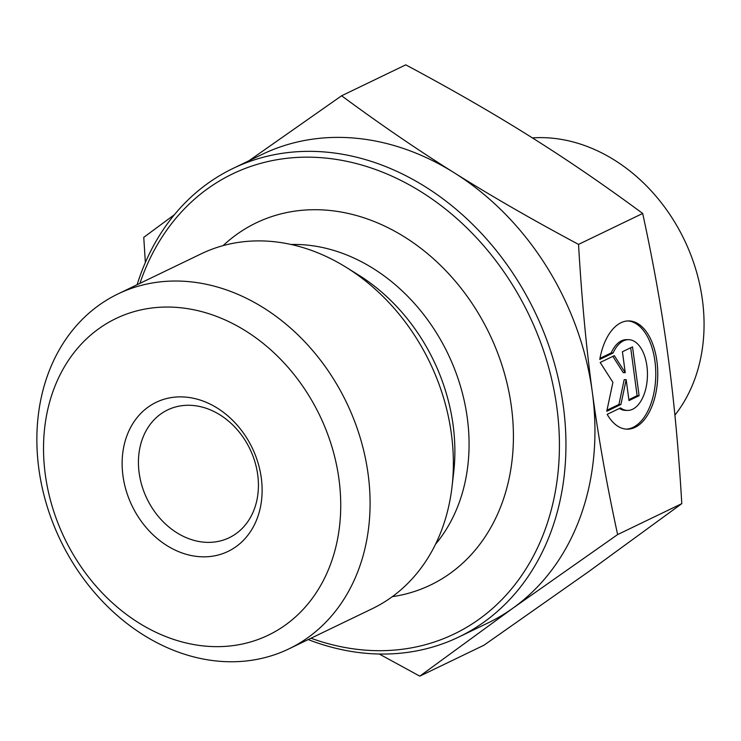 <?xml version="1.0" encoding="UTF-8"?>
<svg xmlns="http://www.w3.org/2000/svg" width="741" height="741" viewBox="0 0 741 741"><rect width="100%" height="100%" fill="white"/><g stroke="black" fill="none" stroke-linecap="round" stroke-linejoin="round"><path stroke-width="1.11" d="M257.711 474.749A70.932 57.168 64.3 0 1 229.219 537.716A70.932 57.168 64.3 0 1 146.931 498.647A70.932 57.168 64.3 0 1 167.623 409.93A70.932 57.168 64.3 0 1 257.711 474.749M261.286 477.936A82.751 66.69 -115.7 0 0 148.172 407.078A82.751 66.69 -115.7 0 0 166.901 545.58A82.751 66.69 -115.7 0 0 261.286 477.936M338.961 479.14A175.691 141.596 64.3 0 1 138.576 622.755A175.691 141.596 64.3 0 1 98.822 328.698A175.691 141.596 64.3 0 1 338.961 479.14M599.775 359.413A54.13 29.705 -89.1 0 1 628.914 320.918A54.13 29.705 -89.1 0 1 657.749 375.52A54.13 29.705 -89.1 0 1 627.164 429.169A54.13 29.705 -89.1 0 1 607.175 414.349L620.513 407.921A35.373 19.414 90.9 0 0 627.47 410.412A35.373 19.414 90.9 0 0 647.449 375.354A35.373 19.414 90.9 0 0 628.618 339.674A35.373 19.414 90.9 0 0 613.113 352.985L599.775 359.413M626.182 429.122A54.13 29.705 90.9 0 0 655.766 375.492A54.13 29.705 90.9 0 0 627.933 320.927M599.969 358.338L611.14 352.957A35.373 19.414 -89.1 0 1 626.636 339.637L628.618 339.674M613.113 352.985L611.14 352.957M627.47 410.412L625.497 410.375A35.373 19.414 -89.1 0 1 619.383 408.467M622.421 351.753L632.527 346.881L639.103 395.713L628.998 400.585L626.173 379.661L620.912 404.475L606.759 411.301L612.909 382.337L600.182 362.469L614.335 355.652L625.237 372.677L622.421 351.753M625.237 372.677L623.255 372.64L612.835 356.365M606.99 410.199L618.93 404.447L624.2 379.633L626.173 379.661M620.912 404.475L618.93 404.447M628.868 399.658L637.121 395.675L630.674 347.77M639.103 395.713L637.121 395.675M368.092 473.953A196.976 158.75 -115.7 0 0 117.939 293.964A196.976 158.75 -115.7 0 0 60.466 540.328A196.976 158.75 -115.7 0 0 288.999 648.829A196.976 158.75 -115.7 0 0 368.11 474.064A196.976 158.75 -115.7 0 0 368.092 473.953M288.999 648.829L372.278 608.685A196.976 158.75 -115.7 0 0 452.019 486.772A196.976 158.75 -115.7 0 0 451.389 433.911A196.976 158.75 -115.7 0 0 346.26 267.371A196.976 158.75 -115.7 0 0 201.219 253.811L117.939 293.964M248.957 160.751L341.601 95.774C380.114 124.229 417.692 149.923 454.326 172.848C490.875 195.828 532.279 219.669 578.536 244.391C581.657 298.114 586.242 347.353 592.309 392.109A260.072 209.601 -115.7 0 0 454.326 172.848A260.072 209.601 -115.7 0 0 262.018 154.452L233.017 168.439A260.072 209.601 -115.7 0 0 137.122 284.711M145.356 262.499L143.763 237.352L174.45 214.649M617.623 534.576L512.957 608.139A260.072 209.601 -115.7 0 0 592.337 392.258C598.33 437.088 606.759 484.531 617.623 534.576L681.785 503.648C678.663 449.87 674.06 400.585 667.984 355.782C661.991 310.951 653.562 263.509 642.688 213.464C604.184 185.009 566.606 159.315 529.972 136.381C493.423 113.41 452.019 89.568 405.762 64.847L341.601 95.774M308.182 639.576A260.072 209.601 -115.7 0 0 458.874 636.991L487.874 623.014A260.072 209.601 -115.7 0 0 512.957 608.139L419.786 676.153L379.244 654.016M419.786 676.153L483.938 645.226L588.613 571.672L681.785 503.648M139.929 283.358A255.349 205.794 64.3 0 1 363.581 165.576A255.349 205.794 64.3 0 1 556.843 407.244A255.349 205.794 64.3 0 1 310.988 638.233M458.874 636.991A260.072 209.601 -115.7 0 0 563.317 406.087A260.072 209.601 -115.7 0 0 233.017 168.439M392.304 596.672A200.968 161.964 -115.7 0 0 511.401 406.652A200.968 161.964 -115.7 0 0 396.083 231.97A200.968 161.964 -115.7 0 0 223.087 245.632M578.536 244.391L642.688 213.464M532.399 137.909A165.502 133.38 64.3 0 1 681.877 234.934A165.502 133.38 64.3 0 1 674.912 415.136M452.019 486.772L453.659 472.675A177.581 143.115 -115.7 0 0 453.094 425.019A177.581 143.115 -115.7 0 0 358.311 274.865L346.26 267.371M435.551 544.2A177.062 142.698 -115.7 0 0 467.293 417.961A177.062 142.698 -115.7 0 0 291.083 244.484"/></g></svg>
